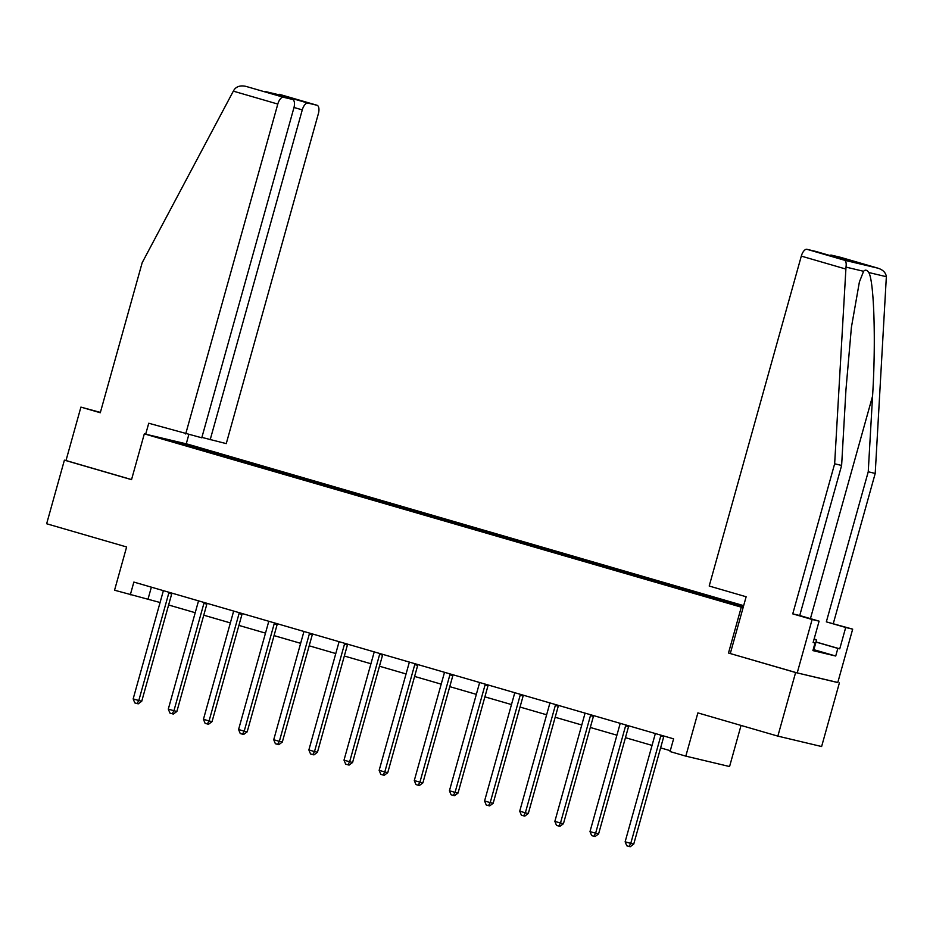 <?xml version="1.0" encoding="UTF-8"?>
<svg xmlns="http://www.w3.org/2000/svg" width="933" height="933" viewBox="0 0 933 933"><rect width="100%" height="100%" fill="white"/><g stroke="black" fill="none" stroke-linecap="round" stroke-linejoin="round"><path stroke-width="1.4" d="M743.659 605.645L188.069 444.271L144.312 433.868L743.088 607.686M730.306 653.473L746.143 596.758L709.197 586.029L801.307 256.108A7.919 3.639 -73.8 0 1 806.987 249.321L844.493 260.225C846.021 261.03 846.511 263.328 845.998 267.106L834.65 463.794L792.747 613.867L812.118 619.489L797.214 672.915L728.486 653.03L795.616 672.53L837.799 682.478M839.373 682.933L821.611 746.528L777.854 736.125L697.884 712.894L685.813 756.138L729.571 766.541L741.047 725.431M100.379 412.409L80.914 407.115L65.998 460.54L64.4 460.156L46.65 523.751L126.62 546.971L114.549 590.216L160.079 602.508M795.616 672.53L777.854 736.125M202.974 450.452L743.239 607.138M202.939 450.219L164.64 439.093L225.226 455.514L224.923 456.599M743.484 606.263L225.226 455.514M685.813 756.138L670.046 751.555L673.603 738.843L133.862 582.075L130.317 594.799M234.428 458.418L233.786 459.176M256.05 464.692L255.42 465.462M269.567 468.623L268.937 469.381M291.189 474.909L290.56 475.667M304.706 478.827L304.076 479.585M326.34 485.113L325.699 485.871M339.857 489.032L339.215 489.802M361.479 495.318L360.838 496.076M374.996 499.237L374.355 500.006M396.618 505.523L395.977 506.281M410.135 509.453L409.494 510.211M431.757 515.727L431.128 516.485M445.274 519.658L444.633 520.416M466.897 525.932L466.267 526.702M480.413 529.862L479.784 530.62M502.036 536.137L501.406 536.907M515.552 540.067L514.923 540.825M537.186 546.353L536.545 547.111M550.703 550.272L550.062 551.03M572.326 556.558L571.684 557.316M585.842 560.476L585.201 561.246M607.465 566.763L606.823 567.521M620.981 570.693L620.34 571.451M642.604 576.967L641.974 577.725M656.121 580.897L655.491 581.656M677.743 587.172L677.113 587.93M691.26 591.102L690.63 591.86M712.894 597.377L712.252 598.146M726.399 601.307L725.769 602.065M728.486 653.03L741.269 607.243M64.4 460.156L131.53 479.655L144.312 433.868M168.628 604.992L195.219 612.713M203.767 615.197L230.358 622.917M238.906 625.402L265.497 633.122M274.045 635.606L300.636 643.327M309.185 645.811L335.775 653.543M344.324 656.016L370.926 663.748M379.474 666.232L406.065 673.953M414.614 676.437L441.204 684.157M449.753 686.641L476.343 694.362M484.892 696.846L511.482 704.567M520.031 707.051L546.633 714.783M555.17 717.255L581.772 724.988M590.321 727.472L616.911 735.192M625.46 737.676L652.05 745.397M660.599 747.881L670.291 750.692M182.611 443.373L182.74 444.353M220.911 454.488L220.281 455.246M151.368 587.16L148.055 599.009M717.209 598.403L716.906 599.487M682.058 588.198L681.766 589.283M646.919 577.994L646.616 579.078M611.78 567.789L611.477 568.873M576.641 557.584L576.337 558.669M541.502 547.379L541.198 548.464M506.362 537.175L506.059 538.248M471.212 526.958L470.908 528.043M436.073 516.754L435.769 517.838M400.933 506.549L400.63 507.634M365.794 496.344L365.491 497.429M330.655 486.14L330.352 487.224M295.516 475.935L295.213 477.02M260.365 465.719L260.062 466.803M661.135 735.216A2.636 2.344 -76.6 0 0 660.739 736.079L630.766 843.42L625.133 841.788L655.106 734.446A2.636 2.344 -76.6 0 0 655.211 733.501M664.016 736.055A2.636 2.344 -76.6 0 0 663.701 736.79L633.729 844.132L630.766 843.42L629.04 846.453L626.789 845.799L625.133 841.788M633.729 844.132L630.23 846.732L629.04 846.453M814.171 638.79L816.55 640.061L813.716 650.243L813.051 650.056M816.55 640.061L814.008 639.385M816.025 641.962L839.747 648.843L845.706 627.477L826.335 621.856L868.238 471.783L875.212 473.439L886.35 276.704C885.802 272.669 883.003 269.835 877.965 268.179L840.458 257.286A7.919 3.639 -73.8 0 1 840.54 257.31A7.919 3.639 -73.8 0 1 840.621 257.333M868.238 471.783L872.565 396.117C875.994 342.446 874.104 280.961 868.751 272.518C866.979 269.882 865.264 269.474 863.596 271.293L859.398 281.941L851.409 327.285L845.951 389.784L841.624 465.45L799.733 615.523L819.104 621.156L813.133 642.522L815.022 642.965L812.9 650.604L835.723 656.027L837.846 648.4L816.002 642.056M845.706 627.477L852.68 629.145L837.776 682.559L797.214 672.915M826.335 621.856L852.68 629.145M875.212 473.439L833.309 623.512M806.987 249.321L815.978 251.467A7.919 3.639 -73.8 0 1 816.06 251.49A7.919 3.639 -73.8 0 1 816.142 251.513M812.118 619.489L819.104 621.156M839.747 648.843L837.846 648.4M792.747 613.867L799.733 615.523M834.65 463.794L841.624 465.45M829.81 255.479A7.919 3.639 -73.8 0 1 831.466 255.152L840.458 257.286M813.156 642.429L815.022 642.965M835.723 656.027L813.868 649.683M842.861 259.269L815.978 251.467M831.466 255.152L857.59 262.779M840.54 257.31L878.198 268.249L844.493 260.225M233.332 91.142L234.346 89.463C236.912 86.279 240.784 85.253 245.974 86.384L283.48 97.277A7.919 3.639 106.2 0 0 277.801 104.064L233.332 91.142L142.189 262.674L100.286 412.748L80.914 407.115M201.878 437.39L226.252 443.618L318.363 113.709A7.919 3.639 106.2 0 0 317.022 105.254A7.919 3.639 106.2 0 0 316.94 105.242L307.96 103.097A7.919 3.639 106.2 0 0 302.28 109.884L293.988 107.482M210.17 439.793L302.28 109.884M145.688 434.195L148.744 423.244L201.773 437.799L293.883 107.89A7.919 3.639 106.2 0 0 292.542 99.434A7.919 3.639 106.2 0 0 292.461 99.411L283.48 97.277M185.69 433.973L277.801 104.064M186.25 443.84L188.793 434.708M65.998 460.54L131.553 479.574M282.058 96.391L280.926 95.248L307.96 103.097M292.461 99.411L265.893 91.702M316.94 105.242L279.154 94.28M625.996 725.011A2.636 2.344 -76.6 0 0 625.6 725.874L595.627 833.216L589.994 831.583L619.967 724.241A2.636 2.344 -76.6 0 0 620.072 723.297M628.877 725.851A2.636 2.344 -76.6 0 0 628.55 726.585L598.589 833.927L595.627 833.216L593.901 836.248L591.65 835.595L589.994 831.583M598.589 833.927L595.091 836.528L593.901 836.248M590.857 714.806A2.636 2.344 -76.6 0 0 590.461 715.669L560.488 823.011L554.855 821.378L584.828 714.037A2.636 2.344 -76.6 0 0 584.933 713.08M593.726 715.646A2.636 2.344 -76.6 0 0 593.411 716.369L563.439 823.711L560.488 823.011L558.762 826.043L556.511 825.39L554.855 821.378M563.439 823.711L559.94 826.323L558.762 826.043M555.718 704.602A2.636 2.344 -76.6 0 0 555.322 705.465L525.349 812.806L519.716 811.174L549.689 703.832A2.636 2.344 -76.6 0 0 549.794 702.876M558.587 705.43A2.636 2.344 -76.6 0 0 558.272 706.164L528.3 813.506L525.349 812.806L523.623 815.827L521.372 815.174L519.716 811.174M528.3 813.506L524.801 816.118L523.623 815.827M520.579 694.397A2.636 2.344 -76.6 0 0 520.171 695.26L490.21 802.602L484.577 800.957L514.538 693.616A2.636 2.344 -76.6 0 0 514.643 692.671M523.448 695.225A2.636 2.344 -76.6 0 0 523.133 695.96L493.16 803.301L490.21 802.602L488.484 805.622L486.221 804.969L484.577 800.957M493.16 803.301L489.662 805.902L488.484 805.622M485.44 684.192A2.636 2.344 -76.6 0 0 485.032 685.055L455.059 792.397L449.426 790.752L479.399 683.411A2.636 2.344 -76.6 0 0 479.504 682.466M488.309 685.02A2.636 2.344 -76.6 0 0 487.994 685.755L458.021 793.097L455.059 792.397L453.333 795.417L451.082 794.764L449.426 790.752M458.021 793.097L454.523 795.697L453.333 795.417M450.289 673.976A2.636 2.344 -76.6 0 0 449.893 674.839L419.92 782.181L414.287 780.548L444.26 673.206A2.636 2.344 -76.6 0 0 444.365 672.261M453.17 674.816A2.636 2.344 -76.6 0 0 452.855 675.55L422.882 782.892L419.92 782.181L418.194 785.213L415.943 784.56L414.287 780.548M422.882 782.892L419.384 785.493L418.194 785.213M415.15 663.771A2.636 2.344 -76.6 0 0 414.753 664.634L384.781 771.976L379.148 770.343L409.12 663.001A2.636 2.344 -76.6 0 0 409.225 662.057M418.019 664.611A2.636 2.344 -76.6 0 0 417.704 665.346L387.743 772.687L384.781 771.976L383.055 775.008L380.804 774.355L379.148 770.343M387.743 772.687L384.233 775.288L383.055 775.008M380.011 653.567A2.636 2.344 -76.6 0 0 379.614 654.43L349.642 761.771L344.009 760.138L373.981 652.797A2.636 2.344 -76.6 0 0 374.086 651.852M382.88 654.406A2.636 2.344 -76.6 0 0 382.565 655.129L352.592 762.471L349.642 761.771L347.916 764.803L345.665 764.15L344.009 760.138M352.592 762.471L349.094 765.083L347.916 764.803M344.872 643.362A2.636 2.344 -76.6 0 0 344.464 644.225L314.503 751.566L308.87 749.934L338.842 642.592A2.636 2.344 -76.6 0 0 338.947 641.636M347.741 644.19A2.636 2.344 -76.6 0 0 347.426 644.925L317.453 752.266L314.503 751.566L312.777 754.599L310.526 753.934L308.87 749.934M317.453 752.266L313.954 754.879L312.777 754.599M309.733 633.157A2.636 2.344 -76.6 0 0 309.324 634.02L279.352 741.362L273.731 739.729L303.691 632.387A2.636 2.344 -76.6 0 0 303.796 631.431M312.602 633.985A2.636 2.344 -76.6 0 0 312.287 634.72L282.314 742.062L279.352 741.362L277.637 744.382L275.375 743.729L273.731 739.729M282.314 742.062L278.815 744.662L277.637 744.382M274.582 622.952A2.636 2.344 -76.6 0 0 274.185 623.815L244.213 731.157L238.58 729.513L268.552 622.171A2.636 2.344 -76.6 0 0 268.657 621.226M277.463 623.78A2.636 2.344 -76.6 0 0 277.148 624.515L247.175 731.857L244.213 731.157L242.487 734.178L240.236 733.525L238.58 729.513M247.175 731.857L243.676 734.458L242.487 734.178M239.443 612.736A2.636 2.344 -76.6 0 0 239.046 613.599L209.074 720.941L203.441 719.308L233.413 611.966A2.636 2.344 -76.6 0 0 233.518 611.022M242.323 613.576A2.636 2.344 -76.6 0 0 241.997 614.311L212.036 721.652L209.074 720.941L207.348 723.973L205.097 723.32L203.441 719.308M212.036 721.652L208.537 724.253L207.348 723.973M204.304 602.531A2.636 2.344 -76.6 0 0 203.907 603.394L173.935 710.736L168.302 709.103L198.274 601.762A2.636 2.344 -76.6 0 0 198.379 600.817M207.173 603.371A2.636 2.344 -76.6 0 0 206.858 604.106L176.885 711.447L173.935 710.736L172.208 713.768L169.958 713.115L168.302 709.103M176.885 711.447L173.386 714.048L172.208 713.768M169.165 592.327A2.636 2.344 -76.6 0 0 168.768 593.19L138.795 700.531L133.162 698.899L163.135 591.557A2.636 2.344 -76.6 0 0 163.24 590.612M172.034 593.166A2.636 2.344 -76.6 0 0 171.719 593.889L141.746 701.231L138.795 700.531L137.069 703.564L134.819 702.911L133.162 698.899M141.746 701.231L138.247 703.844L137.069 703.564M660.739 736.079L663.701 736.79M886.35 276.704L868.751 272.518M863.596 271.293L845.998 267.106M858.5 263.001L843.012 259.316M845.776 269.031L801.307 256.108M810.427 618.637L872.565 396.117M265.438 91.562L280.926 95.248M625.6 725.874L628.55 726.585M590.461 715.669L593.411 716.369M555.322 705.465L558.272 706.164M520.171 695.26L523.133 695.96M485.032 685.055L487.994 685.755M449.893 674.839L452.855 675.55M414.753 664.634L417.704 665.346M379.614 654.43L382.565 655.129M344.464 644.225L347.426 644.925M309.324 634.02L312.287 634.72M274.185 623.815L277.148 624.515M239.046 613.599L241.997 614.311M203.907 603.394L206.858 604.106M168.768 593.19L171.719 593.889M816.06 251.49L842.942 259.292M858.045 262.884L842.907 259.281M292.542 99.434L265.66 91.632M279.364 94.315L317.022 105.254"/></g></svg>
